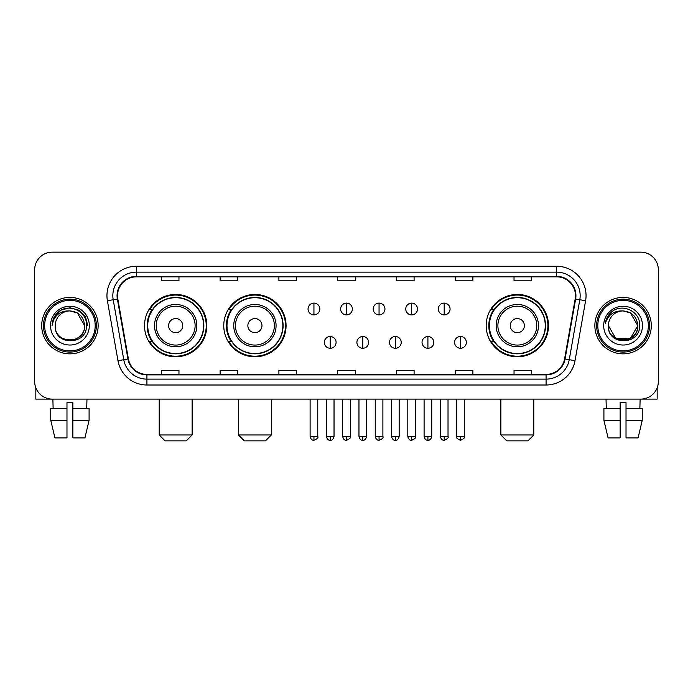 <?xml version="1.0" encoding="UTF-8"?>
<svg xmlns="http://www.w3.org/2000/svg" width="693" height="693" viewBox="0 0 693 693"><rect width="100%" height="100%" fill="white"/><g stroke="black" fill="none" stroke-linecap="round" stroke-linejoin="round"><path stroke-width="1.04" d="M486.174 325.632A31.159 31.159 0 0 0 517.325 356.791A31.159 31.159 0 0 0 548.484 325.632A31.159 31.159 0 0 0 517.325 294.473A31.159 31.159 0 0 0 486.174 325.632M223.761 325.632A31.159 31.159 0 0 0 254.911 356.791A31.159 31.159 0 0 0 286.07 325.632A31.159 31.159 0 0 0 254.911 294.473A31.159 31.159 0 0 0 223.761 325.632M144.516 325.632A31.159 31.159 0 0 0 175.675 356.791A31.159 31.159 0 0 0 206.826 325.632A31.159 31.159 0 0 0 175.675 294.473A31.159 31.159 0 0 0 144.516 325.632M151.992 341.502A28.508 28.508 0 0 1 151.992 309.762M231.228 341.502A28.508 28.508 0 0 1 231.228 309.762M493.641 341.502A28.508 28.508 0 0 1 493.641 309.762M34.65 269.785L34.65 381.479A17.637 17.637 0 0 0 52.287 399.116L640.713 399.116A17.637 17.637 0 0 0 658.35 381.479L658.35 269.785A17.637 17.637 0 0 0 640.713 252.148L52.287 252.148A17.637 17.637 0 0 0 34.65 269.785L34.65 381.479M41.701 325.632A28.214 28.214 0 0 0 69.924 353.846A28.214 28.214 0 0 0 98.137 325.632A28.214 28.214 0 0 0 69.924 297.418A28.214 28.214 0 0 0 41.701 325.632A28.214 28.214 0 0 0 69.924 353.846A28.214 28.214 0 0 0 98.137 325.632A28.214 28.214 0 0 0 69.924 297.418A28.214 28.214 0 0 0 41.701 325.632M594.863 325.632A28.214 28.214 0 0 0 623.076 353.846A28.214 28.214 0 0 0 651.299 325.632A28.214 28.214 0 0 0 623.076 297.418A28.214 28.214 0 0 0 594.863 325.632A28.214 28.214 0 0 0 623.076 353.846A28.214 28.214 0 0 0 651.299 325.632A28.214 28.214 0 0 0 623.076 297.418A28.214 28.214 0 0 0 594.863 325.632M117.533 295.651A18.815 18.815 0 0 1 136.348 276.845L556.652 276.845A18.815 18.815 0 0 1 575.181 298.917L564.604 358.879A18.815 18.815 0 0 1 546.084 374.419L146.916 374.419A18.815 18.815 0 0 1 128.396 358.879L117.819 298.917A18.815 18.815 0 0 1 117.533 295.651M117.065 295.651A19.283 19.283 0 0 0 117.36 299.004L127.928 358.957A19.283 19.283 0 0 0 146.916 374.896L546.084 374.896A19.283 19.283 0 0 0 565.072 358.957L575.64 299.004A19.283 19.283 0 0 0 556.652 276.368L136.348 276.368A19.283 19.283 0 0 0 117.065 295.651M107.398 300.753A29.392 29.392 0 0 1 136.348 266.259L556.652 266.259A29.392 29.392 0 0 1 585.602 300.753L575.025 360.715A29.392 29.392 0 0 1 546.084 385.005L146.916 385.005A29.392 29.392 0 0 1 117.975 360.715L107.398 300.753L113.193 299.731A23.51 23.51 0 0 1 136.348 272.141L556.652 272.141A23.51 23.51 0 0 1 579.807 299.731L569.239 359.693A23.51 23.51 0 0 1 546.084 379.123L146.916 379.123A23.51 23.51 0 0 1 123.761 359.693L113.193 299.731A23.51 23.51 0 0 1 112.829 295.651M640.713 252.148L52.287 252.148M52.287 399.116L640.713 399.116M658.35 381.479L658.35 269.785M565.072 358.957L569.239 359.693L579.807 299.731L585.602 300.753M337.682 276.845L337.682 280.821L355.318 280.821L355.318 276.845M278.898 276.845L278.898 280.821L296.535 280.821L296.535 276.845M220.114 276.845L220.114 280.821L237.751 280.821L237.751 276.845M161.33 276.845L161.33 280.821L178.967 280.821L178.967 276.845M396.465 276.845L396.465 280.821L414.102 280.821L414.102 276.845M455.249 276.845L455.249 280.821L472.886 280.821L472.886 276.845M514.033 276.845L514.033 280.821L531.67 280.821L531.67 276.845M355.318 374.419L355.318 370.443L337.682 370.443L337.682 374.419M296.535 374.419L296.535 370.443L278.898 370.443L278.898 374.419M237.751 374.419L237.751 370.443L220.114 370.443L220.114 374.419M178.967 374.419L178.967 370.443L161.33 370.443L161.33 374.419M414.102 374.419L414.102 370.443L396.465 370.443L396.465 374.419M472.886 374.419L472.886 370.443L455.249 370.443L455.249 374.419M531.67 374.419L531.67 370.443L514.033 370.443L514.033 374.419M35.828 387.811L35.828 399.116L104.019 399.116M50.745 408.515L50.745 420.27L54.92 437.907L50.745 420.27L50.745 408.515L66.978 408.515L66.978 402.642L72.86 402.642L72.86 408.515L89.094 408.515L89.094 420.27L84.918 437.907L89.094 420.27L72.86 420.27L72.86 408.515M86.972 399.116L86.712 408.515M66.978 408.515L66.978 437.907L54.92 437.907M50.745 420.27L66.978 420.27M84.918 437.907L72.86 437.907L72.86 420.27M52.876 399.116L53.127 408.515M95.201 325.632A25.277 25.277 0 0 0 69.924 300.355A25.277 25.277 0 0 0 44.647 325.632A25.277 25.277 0 0 0 69.924 350.909A25.277 25.277 0 0 0 95.201 325.632M96.37 325.632A26.455 26.455 0 0 0 69.924 299.177A26.455 26.455 0 0 0 43.468 325.632A26.455 26.455 0 0 0 69.924 352.087A26.455 26.455 0 0 0 96.37 325.632M84.615 325.632C83.74 316.701 78.846 311.807 69.924 310.932L77.269 312.907L84.615 325.632L77.269 312.907L69.924 310.932L77.269 312.907L84.615 325.632L77.269 312.907L69.924 310.932L77.269 312.907L84.615 325.632L77.269 312.907L69.924 310.932L77.269 312.907L84.615 325.632C85.516 344.594 54.323 344.594 55.223 325.632C53.915 346.032 87.162 345.573 86.469 325.632C87.561 311.633 69.222 302.737 58.654 311.755C54.964 314.83 52.807 318.745 52.174 323.492C54.946 314.743 60.863 310.551 69.924 310.932L77.269 312.907L84.615 325.632C85.516 344.594 54.323 344.594 55.223 325.632C54.323 344.594 85.516 344.594 84.615 325.632C85.516 344.594 54.323 344.594 55.223 325.632C54.323 344.594 85.516 344.594 84.615 325.632C85.516 344.594 54.323 344.594 55.223 325.632C54.323 344.594 85.516 344.594 84.615 325.632C85.516 344.594 54.323 344.594 55.223 325.632C54.323 344.594 85.516 344.594 84.615 325.632C85.516 344.594 54.323 344.594 55.223 325.632C54.323 344.594 85.516 344.594 84.615 325.632C85.516 344.594 54.323 344.594 55.223 325.632C54.323 344.594 85.516 344.594 84.615 325.632C85.516 344.594 54.323 344.594 55.223 325.632A14.7 14.7 0 0 1 69.924 310.932L77.269 312.907L84.615 325.632C85.204 337.041 70.539 344.62 61.59 337.734M50.52 325.632A19.395 19.395 0 0 0 69.924 345.027A19.395 19.395 0 0 0 89.319 325.632A19.395 19.395 0 0 0 69.924 306.237A19.395 19.395 0 0 0 50.52 325.632M58.645 311.755L54.314 316.909M54.193 317.134L60.984 310.152L69.924 307.753L78.863 310.152L85.404 316.692L87.794 325.632L85.404 316.692L78.863 310.152L69.924 307.753L60.984 310.152L54.435 316.692L52.044 325.632M54.045 317.411L54.435 316.701L54.045 317.411M186.252 440.852L165.09 440.852L159.217 434.97L192.134 434.97L186.252 440.852M182.727 325.632A7.051 7.051 0 0 0 175.675 318.581A7.051 7.051 0 0 0 168.616 325.632A7.051 7.051 0 0 0 175.675 332.683A7.051 7.051 0 0 0 182.727 325.632M196.838 325.632A21.162 21.162 0 0 0 175.675 304.47A21.162 21.162 0 0 0 154.513 325.632A21.162 21.162 0 0 0 175.675 346.795A21.162 21.162 0 0 0 196.838 325.632A21.162 21.162 0 0 1 175.675 346.795A21.162 21.162 0 0 1 154.513 325.632M203.595 325.632A27.919 27.919 0 0 0 175.675 297.713A27.919 27.919 0 0 0 147.748 325.632A27.919 27.919 0 0 0 175.675 353.551A27.919 27.919 0 0 0 203.595 325.632M206.237 325.632A30.57 30.57 0 0 1 149.549 341.502L152.382 341.502A28.188 28.188 0 0 0 194.317 346.769A28.188 28.188 0 0 0 194.317 304.496A28.188 28.188 0 0 0 152.382 309.762L149.549 309.762A30.57 30.57 0 0 1 206.237 325.632M265.497 440.852L244.334 440.852L238.453 434.97L271.37 434.97L265.497 440.852M261.971 325.632A7.051 7.051 0 0 0 254.911 318.581A7.051 7.051 0 0 0 247.86 325.632A7.051 7.051 0 0 0 254.911 332.683A7.051 7.051 0 0 0 261.971 325.632M276.074 325.632A21.162 21.162 0 0 0 254.911 304.47A21.162 21.162 0 0 0 233.749 325.632A21.162 21.162 0 0 0 254.911 346.795A21.162 21.162 0 0 0 276.074 325.632A21.162 21.162 0 0 1 254.911 346.795A21.162 21.162 0 0 1 233.749 325.632M282.839 325.632A27.919 27.919 0 0 0 254.911 297.713A27.919 27.919 0 0 0 226.992 325.632A27.919 27.919 0 0 0 254.911 353.551A27.919 27.919 0 0 0 282.839 325.632M285.481 325.632A30.57 30.57 0 0 1 228.794 341.502L231.627 341.502A28.188 28.188 0 0 0 273.562 346.769A28.188 28.188 0 0 0 273.562 304.496A28.188 28.188 0 0 0 231.627 309.762L228.794 309.762A30.57 30.57 0 0 1 285.481 325.632M527.91 440.852L506.748 440.852L500.866 434.97L533.783 434.97L527.91 440.852M524.384 325.632A7.051 7.051 0 0 0 517.325 318.581A7.051 7.051 0 0 0 510.273 325.632A7.051 7.051 0 0 0 517.325 332.683A7.051 7.051 0 0 0 524.384 325.632M538.487 325.632A21.162 21.162 0 0 0 517.325 304.47A21.162 21.162 0 0 0 496.162 325.632A21.162 21.162 0 0 0 517.325 346.795A21.162 21.162 0 0 0 538.487 325.632A21.162 21.162 0 0 1 517.325 346.795A21.162 21.162 0 0 1 496.162 325.632M545.252 325.632A27.919 27.919 0 0 0 517.325 297.713A27.919 27.919 0 0 0 489.405 325.632A27.919 27.919 0 0 0 517.325 353.551A27.919 27.919 0 0 0 545.252 325.632M547.894 325.632A30.57 30.57 0 0 1 491.198 341.502L494.031 341.502A28.188 28.188 0 0 0 535.975 346.769A28.188 28.188 0 0 0 535.975 304.496A28.188 28.188 0 0 0 494.031 309.762L491.198 309.762A30.57 30.57 0 0 1 547.894 325.632M313.938 303.118A5.882 5.882 0 0 0 308.056 308.991A5.882 5.882 0 0 0 313.938 314.873A5.882 5.882 0 0 0 319.811 308.991A5.882 5.882 0 0 0 313.938 303.118L313.938 314.873A5.882 5.882 0 0 0 319.811 308.991A5.882 5.882 0 0 0 313.938 303.118M346.5 303.118A5.882 5.882 0 0 0 340.618 308.991A5.882 5.882 0 0 0 346.5 314.873A5.882 5.882 0 0 0 352.382 308.991A5.882 5.882 0 0 0 346.5 303.118L346.5 314.873A5.882 5.882 0 0 0 352.382 308.991A5.882 5.882 0 0 0 346.5 303.118M379.062 303.118A5.882 5.882 0 0 0 373.189 308.991A5.882 5.882 0 0 0 379.062 314.873A5.882 5.882 0 0 0 384.944 308.991A5.882 5.882 0 0 0 379.062 303.118L379.062 314.873A5.882 5.882 0 0 0 384.944 308.991A5.882 5.882 0 0 0 379.062 303.118M411.633 303.118A5.882 5.882 0 0 0 405.751 308.991A5.882 5.882 0 0 0 411.633 314.873A5.882 5.882 0 0 0 417.515 308.991A5.882 5.882 0 0 0 411.633 303.118L411.633 314.873A5.882 5.882 0 0 0 417.515 308.991A5.882 5.882 0 0 0 411.633 303.118M444.196 303.118A5.882 5.882 0 0 0 438.322 308.991A5.882 5.882 0 0 0 444.196 314.873A5.882 5.882 0 0 0 450.078 308.991A5.882 5.882 0 0 0 444.196 303.118L444.196 314.873A5.882 5.882 0 0 0 450.078 308.991A5.882 5.882 0 0 0 444.196 303.118M330.214 336.503A5.882 5.882 0 0 0 324.341 342.385A5.882 5.882 0 0 0 330.214 348.267A5.882 5.882 0 0 0 336.096 342.385A5.882 5.882 0 0 0 330.214 336.503L330.214 348.267A5.882 5.882 0 0 0 336.096 342.385A5.882 5.882 0 0 0 330.214 336.503M362.786 336.503A5.882 5.882 0 0 0 356.904 342.385A5.882 5.882 0 0 0 362.786 348.267A5.882 5.882 0 0 0 368.659 342.385A5.882 5.882 0 0 0 362.786 336.503L362.786 348.267A5.882 5.882 0 0 0 368.659 342.385A5.882 5.882 0 0 0 362.786 336.503M395.348 336.503A5.882 5.882 0 0 0 389.475 342.385A5.882 5.882 0 0 0 395.348 348.267A5.882 5.882 0 0 0 401.23 342.385A5.882 5.882 0 0 0 395.348 336.503L395.348 348.267A5.882 5.882 0 0 0 401.23 342.385A5.882 5.882 0 0 0 395.348 336.503M427.919 336.503A5.882 5.882 0 0 0 422.037 342.385A5.882 5.882 0 0 0 427.919 348.267A5.882 5.882 0 0 0 433.792 342.385A5.882 5.882 0 0 0 427.919 336.503L427.919 348.267A5.882 5.882 0 0 0 433.792 342.385A5.882 5.882 0 0 0 427.919 336.503M460.481 336.503A5.882 5.882 0 0 0 454.608 342.385A5.882 5.882 0 0 0 460.481 348.267A5.882 5.882 0 0 0 466.363 342.385A5.882 5.882 0 0 0 460.481 336.503L460.481 348.267A5.882 5.882 0 0 0 466.363 342.385A5.882 5.882 0 0 0 460.481 336.503M657.172 387.811L657.172 399.116L588.981 399.116M620.14 408.515L620.14 420.27L603.906 420.27L608.082 437.907L603.906 420.27L603.906 408.515L620.14 408.515L620.14 402.642L626.022 402.642L626.022 408.515L642.255 408.515L642.255 420.27L638.08 437.907L642.255 420.27L626.022 420.27L626.022 408.515M640.124 399.116L639.873 408.515M620.14 420.27L620.14 437.907L608.082 437.907M638.08 437.907L626.022 437.907L626.022 420.27M606.029 399.116L606.288 408.515M648.353 325.632A25.277 25.277 0 0 0 623.076 300.355A25.277 25.277 0 0 0 597.799 325.632A25.277 25.277 0 0 0 623.076 350.909A25.277 25.277 0 0 0 648.353 325.632M649.532 325.632A26.455 26.455 0 0 0 623.076 299.177A26.455 26.455 0 0 0 596.63 325.632A26.455 26.455 0 0 0 623.076 352.087A26.455 26.455 0 0 0 649.532 325.632M630.431 338.357L615.73 338.357L608.385 325.632A14.7 14.7 0 0 1 623.076 310.932L630.431 312.907L637.777 325.632L630.431 312.907L623.076 310.932L630.431 312.907L637.777 325.632L630.431 312.907L623.076 310.932L630.431 312.907L623.076 310.932L630.431 312.907L637.777 325.632C638.677 344.594 607.484 344.594 608.385 325.632C607.077 346.032 640.323 345.573 639.63 325.632C640.722 311.633 622.383 302.737 611.815 311.755C608.125 314.83 605.968 318.745 605.327 323.492C608.099 314.743 614.015 310.551 623.076 310.932L630.431 312.907L637.777 325.632C638.677 344.594 607.484 344.594 608.385 325.632C607.484 344.594 638.677 344.594 637.777 325.632L630.431 338.357L615.73 338.357M623.076 310.932C632.007 311.807 636.902 316.701 637.777 325.632C638.677 344.594 607.484 344.594 608.385 325.632C607.484 344.594 638.677 344.594 637.777 325.632C638.677 344.594 607.484 344.594 608.385 325.632C607.484 344.594 638.677 344.594 637.777 325.632C638.677 344.594 607.484 344.594 608.385 325.632M603.681 325.632A19.395 19.395 0 0 0 623.076 345.027A19.395 19.395 0 0 0 642.48 325.632A19.395 19.395 0 0 0 623.076 306.237A19.395 19.395 0 0 0 603.681 325.632M637.777 325.632C638.366 337.041 623.691 344.62 614.743 337.734M611.806 311.755L607.475 316.909M607.207 317.411L607.596 316.701L607.207 317.411M556.652 266.259L556.652 276.368M113.193 299.731L117.36 299.004M146.916 385.005L146.916 374.896M546.084 374.896L546.084 385.005M117.975 360.715L127.928 358.957M575.64 299.004L579.807 299.731M136.348 266.259L136.348 276.368M569.239 359.693L575.025 360.715M195.114 325.632A19.439 19.439 0 0 0 175.675 306.193A19.439 19.439 0 0 0 156.237 325.632A19.439 19.439 0 0 0 175.675 345.071A19.439 19.439 0 0 0 195.114 325.632M274.359 325.632A19.439 19.439 0 0 0 254.911 306.193A19.439 19.439 0 0 0 235.473 325.632A19.439 19.439 0 0 0 254.911 345.071A19.439 19.439 0 0 0 274.359 325.632M536.763 325.632A19.439 19.439 0 0 0 517.325 306.193A19.439 19.439 0 0 0 497.886 325.632A19.439 19.439 0 0 0 517.325 345.071A19.439 19.439 0 0 0 536.763 325.632M313.938 436.443L310.109 436.443C310.776 439.163 312.049 440.436 313.938 440.263L313.938 436.443L317.758 436.443L317.758 399.116M346.5 436.443L342.68 436.443C343.347 439.163 344.62 440.436 346.5 440.263L346.5 436.443L350.32 436.443L350.32 399.116M379.062 436.443L375.242 436.443C375.909 439.163 377.183 440.436 379.062 440.263L379.062 436.443L382.891 436.443L382.891 399.116M411.633 436.443L407.813 436.443C408.48 439.163 409.754 440.436 411.633 440.263L411.633 436.443L415.454 436.443L415.454 399.116M444.196 436.443L440.376 436.443C441.043 439.163 442.316 440.436 444.196 440.263L444.196 436.443L448.025 436.443L448.025 399.116M330.214 436.443L326.394 436.443C327.061 439.163 328.335 440.436 330.214 440.263L330.214 436.443L334.035 436.443L334.035 399.116M362.786 436.443L358.965 436.443C359.632 439.163 360.906 440.436 362.786 440.263L362.786 436.443L366.606 436.443L366.606 399.116M395.348 436.443L391.528 436.443C392.195 439.163 393.468 440.436 395.348 440.263L395.348 436.443L399.168 436.443L399.168 399.116M427.919 436.443L424.099 436.443C424.766 439.163 426.039 440.436 427.919 440.263L427.919 436.443L431.739 436.443L431.739 399.116M460.481 436.443L456.661 436.443C455.89 437.664 457.163 438.938 460.481 440.263L460.481 436.443L464.301 436.443L464.301 399.116M192.134 399.116L192.134 434.97M159.217 399.116L159.217 434.97M271.37 399.116L271.37 434.97M238.453 399.116L238.453 434.97M533.783 399.116L533.783 434.97M500.866 399.116L500.866 434.97M310.109 436.443L310.109 399.116M317.758 436.443C318.529 437.664 317.255 438.938 313.938 440.263M342.68 436.443L342.68 399.116M350.32 436.443C351.1 437.664 349.826 438.938 346.5 440.263M375.242 436.443L375.242 399.116M382.891 436.443C383.662 437.664 382.389 438.938 379.062 440.263M407.813 436.443L407.813 399.116M415.454 436.443C416.233 437.664 414.96 438.938 411.633 440.263M440.376 436.443L440.376 399.116M448.025 436.443C448.795 437.664 447.522 438.938 444.196 440.263M326.394 436.443L326.394 399.116M334.035 436.443C333.368 439.163 332.094 440.436 330.214 440.263M358.965 436.443L358.965 399.116M366.606 436.443C365.939 439.163 364.665 440.436 362.786 440.263M391.528 436.443L391.528 399.116M399.168 436.443C398.501 439.163 397.228 440.436 395.348 440.263M424.099 436.443L424.099 399.116M431.739 436.443C431.072 439.163 429.799 440.436 427.919 440.263M456.661 436.443L456.661 399.116M464.301 436.443C465.081 437.664 463.808 438.938 460.481 440.263"/></g></svg>
